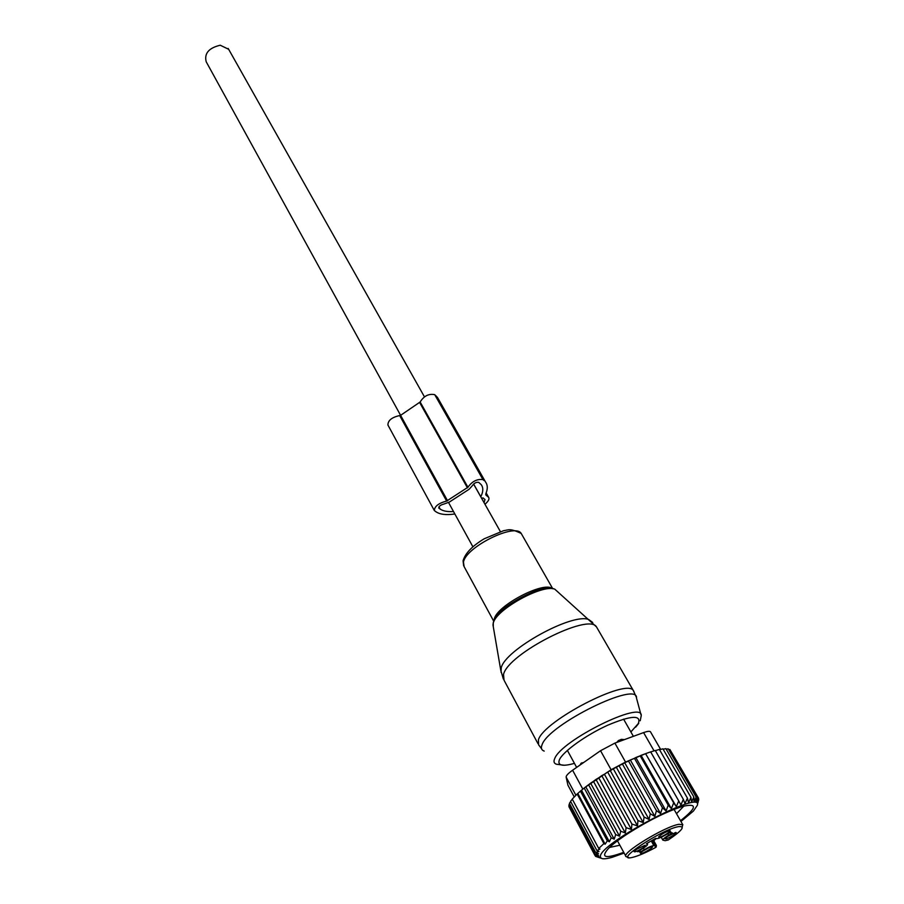 <?xml version="1.0" encoding="UTF-8"?>
<svg xmlns="http://www.w3.org/2000/svg" width="904" height="904" viewBox="0 0 904 904"><rect width="100%" height="100%" fill="white"/><g stroke="black" fill="none" stroke-linecap="round" stroke-linejoin="round"><path stroke-width="1.36" d="M435.954 395.782L485.561 482.035L437.479 397.444L434.711 394.664C428.801 393.477 423.942 395.918 420.145 401.997L400.596 415.331L206.202 61.777C204.101 53.483 208.779 47.957 220.237 45.223L228.644 49.291M583.724 762.467L580.82 763.417M616.765 742.421L618.517 740.489L621.647 739.348L624.381 739.63M667.683 836.302L675.706 832.471C676.859 832.471 676.113 833.386 673.469 835.206C668.203 838.37 665.378 839.5 664.971 838.584L667.683 836.302M642.733 848.042C637.343 851.285 634.438 852.438 634.009 851.489L636.665 849.251L644.891 845.33C646.077 845.33 645.354 846.234 642.733 848.042M669.322 830.731L669.525 830.697C672.938 830.177 662.79 836.799 659.378 837.33L658.632 836.901C661.31 834.313 664.869 832.256 669.322 830.731M639.795 850.302L640.642 851.839L644.303 849.658C649.015 846.969 652.202 845.635 653.874 845.658L655.852 846.133L655.536 845.15M640.642 851.839L639.749 852.189L640.224 851.218L637.591 851.737L641.795 849.105C645.897 846.607 647.806 844.969 647.546 844.2L646.337 843.861L647.343 843.161L655.682 838.336L656.666 838.596C658.338 838.629 661.558 837.296 666.304 834.573L670.904 832.019L670.372 833.07L672.214 832.787M665.186 840.641L662.858 840.144C662.598 839.387 664.542 837.748 668.666 835.228L672.35 833.036M651.547 846.664L651.829 846.619C655.321 846.099 644.789 852.924 641.162 853.545L640.337 853.127C643.106 850.461 646.846 848.302 651.547 846.664M655.931 846.144L655.163 847.556L656.134 847.116L656.383 845.443L653.626 840.505M655.389 847.602C645.501 852.879 637.772 856.156 632.19 857.455C612.132 862.28 661.784 829.183 678.689 826.606C685.571 826.12 682.113 830.573 668.305 839.952L667.231 840.098M652.27 840.494L655.682 846.087M656.259 838.483L653.298 841.127L652.62 840.573M649.773 847.24L642.089 851.5M596.764 856.777L600.685 858.111L595.555 856.359L599.42 857.128L594.934 855.399L568.876 806.583L569.271 805.961M698.046 802.503L698.487 798.899M624.144 853.082L611.782 857.433C604.505 859.433 600.731 859.229 600.459 856.856C597.171 844.675 703.979 788.051 697.3 805.396L693.391 811.08L680.938 821.476M569.678 803.871L568.819 805.114L594.979 854.099L598.731 855.67L594.934 855.399M595.555 856.359L595.069 855.455M570.695 801.611L569.396 803.34L595.657 852.472L598.606 853.783L594.979 854.099M572.311 799.204L570.548 801.328L596.922 850.596L599.002 851.545L595.657 852.472M577.803 793.475L580.424 791.124L607.285 840.81L605.149 844.178L577.803 793.475L577.17 793.994L572.243 799.079L598.742 848.472L599.973 849.048L596.922 850.596M581.498 790.243L584.21 788.051L611.194 837.816L609.386 841.771L581.498 790.243L580.424 791.124M585.769 786.808L588.572 784.751L615.703 834.573L614.2 839.138L585.769 786.808L584.21 788.051M590.617 783.169L593.431 781.327L620.686 831.171L619.545 836.177L590.617 783.169L588.572 784.751M595.962 779.429L598.731 777.802L626.122 827.657L625.308 832.957L595.962 779.429L593.431 781.327M601.759 775.632L604.414 774.231L631.93 824.075L631.421 829.476L601.759 775.632L598.731 777.802M607.657 772.016L610.324 770.716L637.953 820.527L637.489 825.894L607.657 772.016L604.414 774.231M613.285 768.773L616.37 767.326L644.111 817.08L643.219 822.606L613.285 768.773L610.324 770.716M618.991 765.654L622.472 764.095L650.304 813.769L649.038 819.419L618.991 765.654L616.37 767.326M624.709 762.716L628.529 761.066L656.451 810.651L654.835 816.391L624.709 762.716L622.472 764.095M630.348 759.993L634.461 758.298L662.44 807.769L660.553 813.566L630.348 759.993L628.529 761.066M635.828 757.518L640.179 755.823L668.214 805.159L666.09 810.967L635.828 757.518L634.461 758.298M641.072 755.348L645.603 753.676L673.672 802.865L671.378 808.651L641.072 755.348L640.179 755.823M645.998 753.495L650.654 751.879L678.734 800.921L676.328 806.639L645.603 753.676M650.688 751.936L655.276 750.467L683.345 799.339L680.881 804.967L678.734 800.921M655.366 750.625L659.378 749.45L687.435 798.142L684.983 803.645L683.345 799.339M659.547 749.721L662.937 748.84L690.95 797.351L688.565 802.695L687.435 798.142M663.174 749.258L665.886 748.636L693.854 796.966L691.594 802.13L690.95 797.351M666.225 749.213L668.214 748.84L696.103 797L694.035 801.95L693.854 796.966M668.666 749.631L669.875 749.45L697.685 797.43L695.843 802.142L696.103 797M670.486 750.489L698.589 798.255L697.097 802.718L697.685 797.43M645.309 753.778L625.545 762.072L611.104 769.745L585.035 787.384M598.742 848.472L603.906 843.601L577.17 793.994M567.915 785.158L574.232 796.91L567.915 785.158L566.141 777.124C566.028 775.677 568.187 773.383 572.594 770.231L600.538 750.715L614.889 743.111L643.591 732.59L654.067 750.851M619.861 845.217L609.488 847.455M683.887 806.052L676.508 813.69M680.497 820.708C697.097 807.588 697.673 802.854 682.249 806.504C665.287 812.041 646.281 821.657 625.218 835.341C617.782 840.358 612.2 844.731 608.482 848.438C600.233 857.76 605.307 859.049 623.726 852.314M650.609 732.037L650.428 731.72C649.58 730.974 647.298 731.268 643.591 732.59M698.792 799.43L697.673 803.43L698.589 798.255M676.328 806.639L673.672 802.865M671.378 808.651L668.214 805.159M666.09 810.967L662.44 807.769M660.553 813.566L656.451 810.651M654.835 816.391L650.304 813.769M649.038 819.419L644.111 817.08M643.219 822.606L637.953 820.527M637.489 825.894L631.93 824.075M631.421 829.476L626.122 827.657M625.308 832.957L620.686 831.171M619.545 836.177L615.703 834.573M614.2 839.138L611.194 837.816M609.386 841.771L607.285 840.81M605.149 844.178L603.906 843.601M420.145 401.997L467.933 487.256L446.644 501.065C438.677 503.132 434.575 506.285 434.338 510.545L435.965 511.777C439.954 514.455 446.09 515.212 454.35 514.048L454.87 514.014M485.561 482.035C487.753 485.019 487.844 488.894 485.855 493.686L485.956 495.087L488.668 497.369C489.618 499.031 488.386 501.324 484.962 504.251M481.662 498.386L482.962 497.878L485.007 499.539L484.024 502.579M453.48 511.506C447.582 511.935 443.141 511.122 440.158 509.065L438.745 508.025C438.847 506.251 440.553 504.929 443.864 504.07L449.333 502.082L469.176 489.222L472.453 485.538C474.182 483.086 476.261 482.024 478.702 482.352L481.244 484.691C483.437 487.719 483.29 491.742 480.804 496.748L473.617 483.99M434.157 510.218L387.918 425.016C387.918 420.462 391.827 417.309 399.67 415.557L446.938 501.042M447.582 500.793L400.596 415.331L399.963 415.557M467.933 487.256C472.08 481.369 477.086 478.815 482.951 479.595L434.711 394.664M484.126 480.566L482.951 479.595M437.479 397.444L438.689 399.579M501.031 672.237L501.223 667.898C504.918 649.852 572.288 612.629 588.73 619.534L592.708 622.483M537.936 743.596L504.036 680.215L503.517 674.474C507.969 653.784 588.707 612.629 596.493 626.901L597.307 628.314M558.096 592.131L554.807 589.193C542.558 583.814 495.787 609.646 493.279 623.184L493.29 626.754M541.541 748.681L538.592 744.828L538.445 739.675C544.151 720.657 626.619 678.056 633.308 690.498L633.953 691.537M494.013 620.754L494.296 619.014C496.793 605.624 543.824 580.933 552.208 588.549M494.85 619.15C501.155 605.33 542.287 583.939 553.067 588.82M544.197 751.088C541.428 750.117 540.705 748.015 542.05 744.772C548.626 724.307 638.495 680.237 636.518 698.159L640.947 714.623M493.776 621.308L464.136 566.661L463.458 562.243C465.47 547.225 515.111 522.58 521.212 533.462L521.823 534.546M564.367 765.259L556.468 764.242C553.982 763.417 553.384 761.552 554.683 758.648C561.113 740.365 643.139 699.899 641.23 715.708L640.213 720.759M574.435 763.371C562.265 766.75 557.259 765.541 559.418 759.722C563.045 751.552 585.95 735.076 607.635 725.245C631.297 715.335 641.524 714.77 638.314 723.539L630.879 731.957M581.826 762.773L581.916 763.733M664.994 840.72L668.305 839.952M655.163 847.556L655.852 846.133M653.309 840.98L656.383 845.443M628.958 857.647L626.076 856.63C620.189 853.681 665.197 826.143 679.085 824.29L682.882 824.821M666.892 840.042L668.079 839.895M667.796 833.691L668.666 835.228M647.354 844.11L646.948 843.364M644.303 849.658L643.433 848.088M653.874 845.658L651.332 841.082M618.811 741.675L618.517 740.489M614.889 743.111L625.545 762.072M572.594 770.231L582.843 789.135M600.538 750.715L611.104 769.745M566.141 777.124L575.893 795.226M488.341 497.042L486.103 493.075M486.16 495.302L485.742 494.556M438.948 506.839L440.158 509.065M446.644 501.065L399.67 415.557M419.727 402.664L467.481 487.9M467.876 487.459L420.1 402.212M636.258 697.086L633.308 690.498L596.493 626.901L554.807 589.193C541.609 583.001 495.855 608.369 493.256 622.89L492.985 624.992L500.771 670.293L503.358 679.028M494.951 618.98C498.85 606.697 543.18 583.735 551.474 588.459M463.662 565.87L463.063 560.808C465.153 553.35 472.204 546.005 484.216 538.773L503.607 530.693C508.647 529.981 509.698 527.959 521.212 533.462L552.694 588.628M635.693 727.144L638.755 723.302M500.364 531.575L473.572 484.035M424.439 396.822L228.192 48.466M472.905 546.818L448.565 502.545M579.656 765.304L581.803 763.055L582.831 763.089M621.771 740.591L621.093 739.37M576.639 767.417L567.384 750.399M633.376 736.331L623.579 719.132M674.034 809.351L682.667 824.504L681.978 828.618M661.231 837.228L662.79 840.019M669.988 832.392L670.316 832.968M647.049 843.308L647.546 844.2M639.738 850.325L640.224 851.218M653.117 840.822L655.942 845.907M625.817 856.156L617.477 840.833M617.737 741.223L624.009 739.766M660.643 749.439L650.428 731.72M488.668 497.369L486.16 492.94"/></g></svg>
